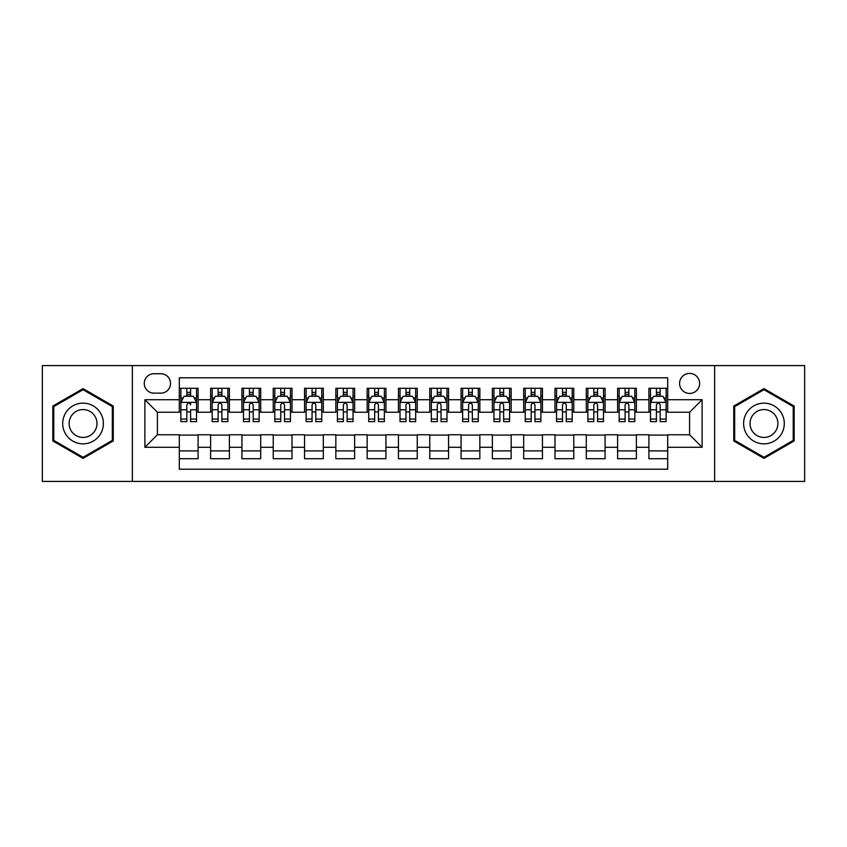 <?xml version="1.0" encoding="UTF-8"?>
<svg xmlns="http://www.w3.org/2000/svg" width="847" height="847" viewBox="0 0 847 847"><rect width="100%" height="100%" fill="white"/><g stroke="black" fill="none" stroke-linecap="round" stroke-linejoin="round"><path stroke-width="1.27" d="M689.596 373.411A10.016 10.016 0 0 0 679.58 383.426A10.016 10.016 0 0 0 689.596 393.442A10.016 10.016 0 0 0 699.622 383.426A10.016 10.016 0 0 0 689.596 373.411M714.646 481.414L804.65 481.414L804.65 365.586L714.646 365.586L714.646 481.414L132.354 481.414L132.354 365.586L42.35 365.586L42.35 481.414L132.354 481.414M667.69 388.286L648.908 388.286L648.908 399.71L636.383 399.71L636.383 412.235L648.908 412.235L648.908 399.71M636.383 399.71L636.383 388.286L617.601 388.286L617.601 399.71L605.076 399.71L605.076 412.235L617.601 412.235L617.601 399.71M605.076 399.71L605.076 388.286L586.293 388.286L586.293 399.71L573.768 399.71L573.768 412.235L586.293 412.235L586.293 399.71M573.768 399.71L573.768 388.286L554.986 388.286L554.986 399.71L542.461 399.71L542.461 412.235L554.986 412.235L554.986 399.71M542.461 399.71L542.461 388.286L523.679 388.286L523.679 399.71L511.154 399.71L511.154 412.235L523.679 412.235L523.679 399.71M511.154 399.71L511.154 388.286L492.372 388.286L492.372 399.71L479.847 399.71L479.847 412.235L492.372 412.235L492.372 399.71M479.847 399.71L479.847 388.286L461.064 388.286L461.064 399.71L448.55 399.71L448.55 412.235L461.064 412.235L461.064 399.71M448.55 399.71L448.55 388.286L429.757 388.286L429.757 399.71L417.243 399.71L417.243 412.235L429.757 412.235L429.757 399.71M417.243 399.71L417.243 388.286L398.45 388.286L398.45 399.71L385.936 399.71L385.936 412.235L398.45 412.235L398.45 399.71M385.936 399.71L385.936 388.286L367.153 388.286L367.153 399.71L354.628 399.71L354.628 412.235L367.153 412.235L367.153 399.71M354.628 399.71L354.628 388.286L335.846 388.286L335.846 399.71L323.321 399.71L323.321 412.235L335.846 412.235L335.846 399.71M323.321 399.71L323.321 388.286L304.539 388.286L304.539 399.71L292.014 399.71L292.014 412.235L304.539 412.235L304.539 399.71M292.014 399.71L292.014 388.286L273.232 388.286L273.232 399.71L260.707 399.71L260.707 412.235L273.232 412.235L273.232 399.71M260.707 399.71L260.707 388.286L241.924 388.286L241.924 399.71L229.399 399.71L229.399 412.235L241.924 412.235L241.924 399.71M229.399 399.71L229.399 388.286L210.617 388.286L210.617 412.235L198.092 412.235L198.092 388.286L179.31 388.286M179.31 458.714L198.092 458.714L198.092 434.765L210.617 434.765L210.617 458.714L229.399 458.714L229.399 434.765L241.924 434.765L241.924 447.29L229.399 447.29M241.924 447.29L241.924 458.714L260.707 458.714L260.707 434.765L273.232 434.765L273.232 447.29L260.707 447.29M273.232 447.29L273.232 458.714L292.014 458.714L292.014 434.765L304.539 434.765L304.539 447.29L292.014 447.29M304.539 447.29L304.539 458.714L323.321 458.714L323.321 434.765L335.846 434.765L335.846 447.29L323.321 447.29M335.846 447.29L335.846 458.714L354.628 458.714L354.628 434.765L367.153 434.765L367.153 447.29L354.628 447.29M367.153 447.29L367.153 458.714L385.936 458.714L385.936 434.765L398.45 434.765L398.45 447.29L385.936 447.29M398.45 447.29L398.45 458.714L417.243 458.714L417.243 434.765L429.757 434.765L429.757 447.29L417.243 447.29M429.757 447.29L429.757 458.714L448.55 458.714L448.55 434.765L461.064 434.765L461.064 447.29L448.55 447.29M461.064 447.29L461.064 458.714L479.847 458.714L479.847 434.765L492.372 434.765L492.372 447.29L479.847 447.29M492.372 447.29L492.372 458.714L511.154 458.714L511.154 434.765L523.679 434.765L523.679 447.29L511.154 447.29M523.679 447.29L523.679 458.714L542.461 458.714L542.461 434.765L554.986 434.765L554.986 447.29L542.461 447.29M554.986 447.29L554.986 458.714L573.768 458.714L573.768 434.765L586.293 434.765L586.293 447.29L573.768 447.29M586.293 447.29L586.293 458.714L605.076 458.714L605.076 434.765L617.601 434.765L617.601 447.29L605.076 447.29M617.601 447.29L617.601 458.714L636.383 458.714L636.383 434.765L648.908 434.765L648.908 447.29L636.383 447.29M153.953 393.135L160.845 393.135A9.709 9.709 0 0 0 170.543 383.426A9.709 9.709 0 0 0 160.845 373.728L153.953 373.728A9.709 9.709 0 0 0 144.255 383.426A9.709 9.709 0 0 0 153.953 393.135M714.646 365.586L132.354 365.586M667.69 399.71L667.69 377.794L179.31 377.794L179.31 412.235L157.404 412.235L157.404 434.765L179.31 434.765L179.31 469.206L667.69 469.206L667.69 434.765L689.596 434.765L689.596 412.235L667.69 412.235L667.69 399.71L702.121 399.71L702.121 447.29L667.69 447.29M179.31 447.29L144.879 447.29L144.879 399.71L179.31 399.71M648.908 447.29L648.908 458.714L667.69 458.714M179.31 396.11L180.877 396.11M186.827 396.11L190.586 396.11M196.536 396.11L198.092 396.11M179.31 411.917L180.877 411.917M186.827 411.917L190.586 411.917M196.536 411.917L198.092 411.917M179.31 435.083L198.092 435.083M179.31 450.89L198.092 450.89M210.617 411.917L212.184 411.917M218.134 411.917L221.893 411.917M227.843 411.917L229.399 411.917M210.617 396.11L212.184 396.11M218.134 396.11L221.893 396.11M227.843 396.11L229.399 396.11M210.617 435.083L229.399 435.083M210.617 450.89L229.399 450.89M241.924 435.083L260.707 435.083M241.924 450.89L260.707 450.89M241.924 396.11L243.491 396.11M249.442 396.11L253.2 396.11M259.14 396.11L260.707 396.11M241.924 411.917L243.491 411.917M249.442 411.917L253.2 411.917M259.14 411.917L260.707 411.917M273.232 435.083L292.014 435.083M273.232 450.89L292.014 450.89M273.232 396.11L274.799 396.11M280.749 396.11L284.497 396.11M290.447 396.11L292.014 396.11M273.232 411.917L274.799 411.917M280.749 411.917L284.497 411.917M290.447 411.917L292.014 411.917M304.539 435.083L323.321 435.083M304.539 450.89L323.321 450.89M304.539 396.11L306.106 396.11M312.056 396.11L315.804 396.11M321.754 396.11L323.321 396.11M304.539 411.917L306.106 411.917M312.056 411.917L315.804 411.917M321.754 411.917L323.321 411.917M335.846 435.083L354.628 435.083M335.846 450.89L354.628 450.89M335.846 396.11L337.413 396.11M343.353 396.11L347.111 396.11M353.061 396.11L354.628 396.11M335.846 411.917L337.413 411.917M343.353 411.917L347.111 411.917M353.061 411.917L354.628 411.917M367.153 435.083L385.936 435.083M367.153 450.89L385.936 450.89M367.153 396.11L368.71 396.11M374.66 396.11L378.418 396.11M384.369 396.11L385.936 396.11M367.153 411.917L368.71 411.917M374.66 411.917L378.418 411.917M384.369 411.917L385.936 411.917M398.45 435.083L417.243 435.083M398.45 450.89L417.243 450.89M398.45 396.11L400.017 396.11M405.967 396.11L409.726 396.11M415.676 396.11L417.243 396.11M398.45 411.917L400.017 411.917M405.967 411.917L409.726 411.917M415.676 411.917L417.243 411.917M429.757 435.083L448.55 435.083M429.757 450.89L448.55 450.89M429.757 396.11L431.324 396.11M437.274 396.11L441.033 396.11M446.983 396.11L448.55 396.11M429.757 411.917L431.324 411.917M437.274 411.917L441.033 411.917M446.983 411.917L448.55 411.917M461.064 435.083L479.847 435.083M461.064 450.89L479.847 450.89M461.064 396.11L462.631 396.11M468.582 396.11L472.34 396.11M478.29 396.11L479.847 396.11M461.064 411.917L462.631 411.917M468.582 411.917L472.34 411.917M478.29 411.917L479.847 411.917M492.372 435.083L511.154 435.083M492.372 450.89L511.154 450.89M492.372 396.11L493.939 396.11M499.889 396.11L503.647 396.11M509.587 396.11L511.154 396.11M492.372 411.917L493.939 411.917M499.889 411.917L503.647 411.917M509.587 411.917L511.154 411.917M523.679 435.083L542.461 435.083M523.679 450.89L542.461 450.89M523.679 396.11L525.246 396.11M531.196 396.11L534.944 396.11M540.894 396.11L542.461 396.11M523.679 411.917L525.246 411.917M531.196 411.917L534.944 411.917M540.894 411.917L542.461 411.917M554.986 435.083L573.768 435.083M554.986 450.89L573.768 450.89M554.986 396.11L556.553 396.11M562.503 396.11L566.251 396.11M572.201 396.11L573.768 396.11M554.986 411.917L556.553 411.917M562.503 411.917L566.251 411.917M572.201 411.917L573.768 411.917M586.293 435.083L605.076 435.083M586.293 450.89L605.076 450.89M586.293 396.11L587.86 396.11M593.8 396.11L597.558 396.11M603.509 396.11L605.076 396.11M586.293 411.917L587.86 411.917M593.8 411.917L597.558 411.917M603.509 411.917L605.076 411.917M617.601 435.083L636.383 435.083M617.601 450.89L636.383 450.89M617.601 396.11L619.157 396.11M625.107 396.11L628.866 396.11M634.816 396.11L636.383 396.11M617.601 411.917L619.157 411.917M625.107 411.917L628.866 411.917M634.816 411.917L636.383 411.917M648.908 435.083L667.69 435.083M648.908 450.89L667.69 450.89M648.908 396.11L650.464 396.11M656.414 396.11L660.173 396.11M666.123 396.11L667.69 396.11M648.908 411.917L650.464 411.917M656.414 411.917L660.173 411.917M666.123 411.917L667.69 411.917M157.404 412.235L144.879 399.71M157.404 434.765L144.879 447.29M702.121 399.71L689.596 412.235M702.121 447.29L689.596 434.765M83.048 458.386L113.254 440.938L113.254 406.062L83.048 388.614L52.842 406.062L52.842 440.938L83.048 458.386M794.158 406.062L763.952 388.614L733.746 406.062L733.746 440.938L763.952 458.386L794.158 440.938L794.158 406.062M190.586 388.286L190.586 396.269L190.586 392.352L186.827 392.352M196.536 419.074L190.586 419.074L190.586 421.626L196.536 421.626L196.536 402.526L193.402 396.269L184.011 396.269L180.877 402.526L180.877 409.779L180.877 388.286M180.877 415.432L180.877 417.55M180.877 398.048L180.877 392.352M180.877 419.074L180.877 421.626L186.827 421.626L186.827 419.074L180.877 419.074L180.877 409.779L186.827 409.779L186.827 415.432M196.536 398.048L196.536 392.352M190.586 419.074L190.586 409.779L196.536 409.779L196.536 388.286M186.827 396.269L186.827 388.286M190.586 415.432L190.586 417.55M186.827 419.074L186.827 404.877C188.076 402.463 189.336 402.463 190.586 404.877L190.586 402.367M83.048 403.151A20.349 20.349 0 0 0 62.699 423.5A20.349 20.349 0 0 0 83.048 443.849A20.349 20.349 0 0 0 103.398 423.5A20.349 20.349 0 0 0 83.048 403.151M83.048 409.567A13.933 13.933 0 0 0 69.115 423.5A13.933 13.933 0 0 0 83.048 437.433A13.933 13.933 0 0 0 96.981 423.5A13.933 13.933 0 0 0 83.048 409.567M112.323 440.398L83.048 457.295L53.774 440.398L53.774 406.602L83.048 389.705L112.323 406.602L112.323 440.398M746.334 413.325A20.349 20.349 0 0 0 753.777 441.118A20.349 20.349 0 0 0 781.58 433.675A20.349 20.349 0 0 0 774.126 405.882A20.349 20.349 0 0 0 746.334 413.325M751.892 416.533A13.933 13.933 0 0 0 756.985 435.57A13.933 13.933 0 0 0 776.021 430.467A13.933 13.933 0 0 0 770.918 411.43A13.933 13.933 0 0 0 751.892 416.533M793.226 406.602L793.226 440.398L763.952 457.295L734.677 440.398L734.677 406.602L763.952 389.705L793.226 406.602M221.893 392.352L218.134 392.352M227.843 419.074L221.893 419.074L221.893 421.626L227.843 421.626L227.843 402.526L224.709 396.269L215.318 396.269L212.184 402.526L212.184 421.626L218.134 421.626L218.134 419.074L212.184 419.074M212.184 402.526L212.184 388.286M227.843 402.526L227.843 388.286M218.134 396.269L218.134 388.286M221.893 388.286L221.893 396.269M221.893 419.074L221.893 404.877C220.644 402.463 219.384 402.463 218.134 404.877L218.134 419.074M253.2 392.352L249.442 392.352M259.14 419.074L253.2 419.074L253.2 421.626L259.14 421.626L259.14 402.526L256.016 396.269L246.625 396.269L243.491 402.526L243.491 421.626L249.442 421.626L249.442 419.074L243.491 419.074M243.491 402.526L243.491 388.286M259.14 402.526L259.14 388.286M249.442 396.269L249.442 388.286M253.2 388.286L253.2 396.269M253.2 419.074L253.2 404.877C251.94 402.463 250.691 402.463 249.442 404.877L249.442 419.074M284.497 392.352L280.749 392.352M290.447 419.074L284.497 419.074L284.497 421.626L290.447 421.626L290.447 402.526L287.324 396.269L277.932 396.269L274.799 402.526L274.799 421.626L280.749 421.626L280.749 419.074L274.799 419.074M274.799 402.526L274.799 388.286M290.447 402.526L290.447 388.286M280.749 396.269L280.749 388.286M284.497 388.286L284.497 396.269M284.497 419.074L284.497 404.877C283.247 402.463 281.998 402.463 280.749 404.877L280.749 419.074M315.804 392.352L312.056 392.352M321.754 419.074L315.804 419.074L315.804 421.626L321.754 421.626L321.754 402.526L318.62 396.269L309.229 396.269L306.106 402.526L306.106 421.626L312.056 421.626L312.056 419.074L306.106 419.074M306.106 402.526L306.106 388.286M321.754 402.526L321.754 388.286M312.056 396.269L312.056 388.286M315.804 388.286L315.804 396.269M315.804 419.074L315.804 404.877C314.555 402.463 313.305 402.463 312.056 404.877L312.056 419.074M347.111 392.352L343.353 392.352M353.061 419.074L347.111 419.074L347.111 421.626L353.061 421.626L353.061 402.526L349.927 396.269L340.536 396.269L337.413 402.526L337.413 421.626L343.353 421.626L343.353 419.074L337.413 419.074M337.413 402.526L337.413 388.286M353.061 402.526L353.061 388.286M343.353 396.269L343.353 388.286M347.111 388.286L347.111 396.269M347.111 419.074L347.111 404.877C345.862 402.463 344.613 402.463 343.353 404.877L343.353 419.074M378.418 392.352L374.66 392.352M384.369 419.074L378.418 419.074L378.418 421.626L384.369 421.626L384.369 402.526L381.235 396.269L371.844 396.269L368.71 402.526L368.71 421.626L374.66 421.626L374.66 419.074L368.71 419.074M368.71 402.526L368.71 388.286M384.369 402.526L384.369 388.286M374.66 396.269L374.66 388.286M378.418 388.286L378.418 396.269M378.418 419.074L378.418 404.877C377.169 402.463 375.92 402.463 374.66 404.877L374.66 419.074M409.726 392.352L405.967 392.352M415.676 419.074L409.726 419.074L409.726 421.626L415.676 421.626L415.676 402.526L412.542 396.269L403.151 396.269L400.017 402.526L400.017 421.626L405.967 421.626L405.967 419.074L400.017 419.074M400.017 402.526L400.017 388.286M415.676 402.526L415.676 388.286M405.967 396.269L405.967 388.286M409.726 388.286L409.726 396.269M409.726 419.074L409.726 404.877C408.476 402.463 407.227 402.463 405.967 404.877L405.967 419.074M441.033 392.352L437.274 392.352M446.983 419.074L441.033 419.074L441.033 421.626L446.983 421.626L446.983 402.526L443.849 396.269L434.458 396.269L431.324 402.526L431.324 421.626L437.274 421.626L437.274 419.074L431.324 419.074M431.324 402.526L431.324 388.286M446.983 402.526L446.983 388.286M437.274 396.269L437.274 388.286M441.033 388.286L441.033 396.269M441.033 419.074L441.033 404.877C439.784 402.463 438.524 402.463 437.274 404.877L437.274 419.074M472.34 392.352L468.582 392.352M478.29 419.074L472.34 419.074L472.34 421.626L478.29 421.626L478.29 402.526L475.156 396.269L465.765 396.269L462.631 402.526L462.631 421.626L468.582 421.626L468.582 419.074L462.631 419.074M462.631 402.526L462.631 388.286M478.29 402.526L478.29 388.286M468.582 396.269L468.582 388.286M472.34 388.286L472.34 396.269M472.34 419.074L472.34 404.877C471.091 402.463 469.831 402.463 468.582 404.877L468.582 419.074M503.647 392.352L499.889 392.352M509.587 419.074L503.647 419.074L503.647 421.626L509.587 421.626L509.587 402.526L506.464 396.269L497.073 396.269L493.939 402.526L493.939 421.626L499.889 421.626L499.889 419.074L493.939 419.074M493.939 402.526L493.939 388.286M509.587 402.526L509.587 388.286M499.889 396.269L499.889 388.286M503.647 388.286L503.647 396.269M503.647 419.074L503.647 404.877C502.387 402.463 501.138 402.463 499.889 404.877L499.889 419.074M534.944 392.352L531.196 392.352M540.894 419.074L534.944 419.074L534.944 421.626L540.894 421.626L540.894 402.526L537.771 396.269L528.38 396.269L525.246 402.526L525.246 421.626L531.196 421.626L531.196 419.074L525.246 419.074M525.246 402.526L525.246 388.286M540.894 402.526L540.894 388.286M531.196 396.269L531.196 388.286M534.944 388.286L534.944 396.269M534.944 419.074L534.944 404.877C533.695 402.463 532.445 402.463 531.196 404.877L531.196 419.074M566.251 392.352L562.503 392.352M572.201 419.074L566.251 419.074L566.251 421.626L572.201 421.626L572.201 402.526L569.068 396.269L559.676 396.269L556.553 402.526L556.553 421.626L562.503 421.626L562.503 419.074L556.553 419.074M556.553 402.526L556.553 388.286M572.201 402.526L572.201 388.286M562.503 396.269L562.503 388.286M566.251 388.286L566.251 396.269M566.251 419.074L566.251 404.877C565.002 402.463 563.753 402.463 562.503 404.877L562.503 419.074M597.558 392.352L593.8 392.352M603.509 419.074L597.558 419.074L597.558 421.626L603.509 421.626L603.509 402.526L600.375 396.269L590.984 396.269L587.86 402.526L587.86 421.626L593.8 421.626L593.8 419.074L587.86 419.074M587.86 402.526L587.86 388.286M603.509 402.526L603.509 388.286M593.8 396.269L593.8 388.286M597.558 388.286L597.558 396.269M597.558 419.074L597.558 404.877C596.309 402.463 595.06 402.463 593.8 404.877L593.8 419.074M628.866 392.352L625.107 392.352M634.816 419.074L628.866 419.074L628.866 421.626L634.816 421.626L634.816 402.526L631.682 396.269L622.291 396.269L619.157 402.526L619.157 421.626L625.107 421.626L625.107 419.074L619.157 419.074M619.157 402.526L619.157 388.286M634.816 402.526L634.816 388.286M625.107 396.269L625.107 388.286M628.866 388.286L628.866 396.269M628.866 419.074L628.866 404.877C627.616 402.463 626.367 402.463 625.107 404.877L625.107 419.074M660.173 392.352L656.414 392.352M666.123 419.074L660.173 419.074L660.173 421.626L666.123 421.626L666.123 402.526L662.989 396.269L653.598 396.269L650.464 402.526L650.464 421.626L656.414 421.626L656.414 419.074L650.464 419.074M650.464 402.526L650.464 388.286M666.123 402.526L666.123 388.286M656.414 396.269L656.414 388.286M660.173 388.286L660.173 396.269M660.173 419.074L660.173 404.877C658.924 402.463 657.674 402.463 656.414 404.877L656.414 419.074M210.617 447.29L198.092 447.29M210.617 399.71L198.092 399.71M196.451 402.367L180.962 402.367M180.877 397.984L183.153 397.984M194.259 397.984L196.536 397.984M190.586 394.342L186.827 394.342M227.758 402.367L212.258 402.367M212.184 397.984L214.45 397.984M225.567 397.984L227.843 397.984M218.134 409.779L212.184 409.779M227.843 409.779L221.893 409.779M221.893 394.342L218.134 394.342M259.066 402.367L243.565 402.367M243.491 397.984L245.757 397.984M256.874 397.984L259.14 397.984M249.442 409.779L243.491 409.779M259.14 409.779L253.2 409.779M253.2 394.342L249.442 394.342M290.373 402.367L274.873 402.367M274.799 397.984L277.064 397.984M288.181 397.984L290.447 397.984M280.749 409.779L274.799 409.779M290.447 409.779L284.497 409.779M284.497 394.342L280.749 394.342M321.68 402.367L306.18 402.367M306.106 397.984L308.372 397.984M319.488 397.984L321.754 397.984M312.056 409.779L306.106 409.779M321.754 409.779L315.804 409.779M315.804 394.342L312.056 394.342M352.987 402.367L337.487 402.367M337.413 397.984L339.679 397.984M350.796 397.984L353.061 397.984M343.353 409.779L337.413 409.779M353.061 409.779L347.111 409.779M347.111 394.342L343.353 394.342M384.294 402.367L368.794 402.367M368.71 397.984L370.986 397.984M382.103 397.984L384.369 397.984M374.66 409.779L368.71 409.779M384.369 409.779L378.418 409.779M378.418 394.342L374.66 394.342M415.591 402.367L400.102 402.367M400.017 397.984L402.293 397.984M413.4 397.984L415.676 397.984M405.967 409.779L400.017 409.779M415.676 409.779L409.726 409.779M409.726 394.342L405.967 394.342M446.898 402.367L431.409 402.367M431.324 397.984L433.6 397.984M444.707 397.984L446.983 397.984M437.274 409.779L431.324 409.779M446.983 409.779L441.033 409.779M441.033 394.342L437.274 394.342M478.206 402.367L462.706 402.367M462.631 397.984L464.897 397.984M476.014 397.984L478.29 397.984M468.582 409.779L462.631 409.779M478.29 409.779L472.34 409.779M472.34 394.342L468.582 394.342M509.513 402.367L494.013 402.367M493.939 397.984L496.204 397.984M507.321 397.984L509.587 397.984M499.889 409.779L493.939 409.779M509.587 409.779L503.647 409.779M503.647 394.342L499.889 394.342M540.82 402.367L525.32 402.367M525.246 397.984L527.512 397.984M538.628 397.984L540.894 397.984M531.196 409.779L525.246 409.779M540.894 409.779L534.944 409.779M534.944 394.342L531.196 394.342M572.127 402.367L556.627 402.367M556.553 397.984L558.819 397.984M569.936 397.984L572.201 397.984M562.503 409.779L556.553 409.779M572.201 409.779L566.251 409.779M566.251 394.342L562.503 394.342M603.435 402.367L587.934 402.367M587.86 397.984L590.126 397.984M601.243 397.984L603.509 397.984M593.8 409.779L587.86 409.779M603.509 409.779L597.558 409.779M597.558 394.342L593.8 394.342M634.742 402.367L619.242 402.367M619.157 397.984L621.433 397.984M632.55 397.984L634.816 397.984M625.107 409.779L619.157 409.779M634.816 409.779L628.866 409.779M628.866 394.342L625.107 394.342M666.038 402.367L650.549 402.367M650.464 397.984L652.741 397.984M663.847 397.984L666.123 397.984M656.414 409.779L650.464 409.779M666.123 409.779L660.173 409.779M660.173 394.342L656.414 394.342"/></g></svg>
